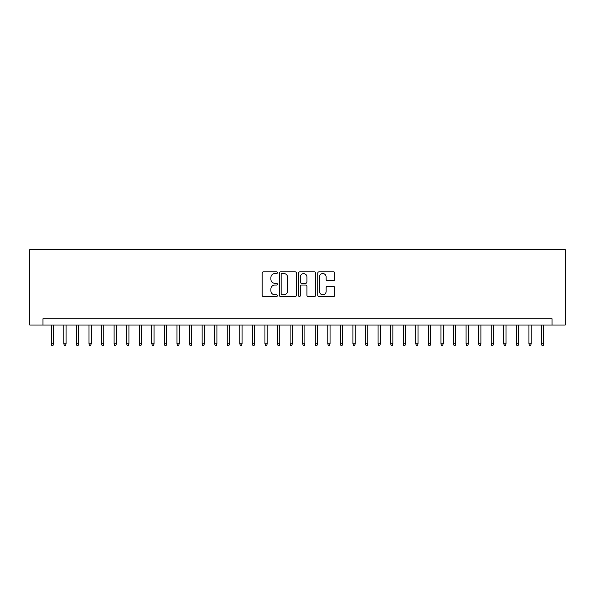 <?xml version="1.0" encoding="UTF-8"?>
<svg xmlns="http://www.w3.org/2000/svg" width="595" height="595" viewBox="0 0 595 595"><rect width="100%" height="100%" fill="white"/><g stroke="black" fill="none" stroke-linecap="round" stroke-linejoin="round"><path stroke-width="0.89" d="M277.389 272.703A0.863 0.863 0 0 0 276.526 271.833L263.414 271.833A1.235 1.235 0 0 0 262.179 273.068L262.179 295.284A1.235 1.235 0 0 0 263.414 296.511L276.526 296.511A0.863 0.863 0 0 0 277.389 295.648A0.863 0.863 0 0 0 276.526 294.785L274.83 294.785A3.949 3.949 0 0 1 270.881 290.836L270.881 288.984A3.949 3.949 0 0 1 274.83 285.042L276.526 285.042A0.863 0.863 0 0 0 277.389 284.172A0.863 0.863 0 0 0 276.526 283.309L274.83 283.309A3.949 3.949 0 0 1 270.881 279.36L270.881 277.515A3.949 3.949 0 0 1 274.83 273.566L276.526 273.566A0.863 0.863 0 0 0 277.389 272.703M333.557 280.535A1.235 1.235 0 0 0 334.792 279.3L334.792 273.068A1.235 1.235 0 0 0 333.557 271.833L319.002 271.833A1.235 1.235 0 0 0 317.767 273.068L317.767 295.284A1.235 1.235 0 0 0 319.002 296.511L333.557 296.511A1.235 1.235 0 0 0 334.792 295.284L334.792 287.757A1.235 1.235 0 0 0 333.557 286.522L327.332 286.522A1.235 1.235 0 0 0 326.097 287.757L326.097 291.483A3.302 3.302 0 0 1 322.795 294.785A3.302 3.302 0 0 1 319.493 291.483L319.493 276.868A3.302 3.302 0 0 1 322.795 273.566A3.302 3.302 0 0 1 326.097 276.868L326.097 279.3A1.235 1.235 0 0 0 327.332 280.535L333.557 280.535M552.048 325.026L565.25 325.026L565.25 249.61L29.75 249.61L29.75 325.026L552.048 325.026L552.048 318.742L42.952 318.742L42.952 325.026M296.422 273.068A1.235 1.235 0 0 0 295.187 271.833L280.624 271.833A1.235 1.235 0 0 0 279.39 273.068L279.39 295.284A1.235 1.235 0 0 0 280.624 296.511L295.187 296.511A1.235 1.235 0 0 0 296.422 295.284L296.422 273.068M299.813 271.833L314.376 271.833A1.235 1.235 0 0 1 315.61 273.068L315.61 295.284A1.235 1.235 0 0 1 314.376 296.511L308.143 296.511A1.235 1.235 0 0 1 306.908 295.284L306.908 286.269A1.235 1.235 0 0 0 305.674 285.042L301.539 285.042A1.235 1.235 0 0 0 300.304 286.269L300.304 295.648A0.863 0.863 0 0 1 299.441 296.511A0.863 0.863 0 0 1 298.578 295.648L298.578 273.068A1.235 1.235 0 0 1 299.813 271.833M281.985 273.566A0.863 0.863 0 0 0 281.123 274.429L281.123 293.923A0.863 0.863 0 0 0 281.985 294.785L283.77 294.785A3.949 3.949 0 0 0 287.72 290.836L287.72 277.515A3.949 3.949 0 0 0 283.77 273.566L281.985 273.566M306.908 276.928A3.302 3.302 0 0 0 303.606 273.626A3.302 3.302 0 0 0 300.304 276.928L300.304 282.075A1.235 1.235 0 0 0 301.539 283.309L305.674 283.309A1.235 1.235 0 0 0 306.908 282.075L306.908 276.928M53.505 343.761L53.007 345.39L51.75 345.39L51.244 343.761L53.505 343.761L53.505 325.026M51.244 343.761L51.244 325.026M66.082 343.761L65.576 345.39L64.32 345.39L63.814 343.761L66.082 343.761L66.082 325.026M63.814 343.761L63.814 325.026M78.652 343.761L78.146 345.39L76.889 345.39L76.383 343.761L78.652 343.761L78.652 325.026M76.383 343.761L76.383 325.026M91.221 343.761L90.715 345.39L89.458 345.39L88.96 343.761L91.221 343.761L91.221 325.026M88.96 343.761L88.96 325.026M103.79 343.761L103.285 345.39L102.028 345.39L101.529 343.761L103.79 343.761L103.79 325.026M101.529 343.761L101.529 325.026M116.36 343.761L115.854 345.39L114.597 345.39L114.099 343.761L116.36 343.761L116.36 325.026M114.099 343.761L114.099 325.026M128.929 343.761L128.431 345.39L127.174 345.39L126.668 343.761L128.929 343.761L128.929 325.026M126.668 343.761L126.668 325.026M141.498 343.761L141 345.39L139.743 345.39L139.237 343.761L141.498 343.761L141.498 325.026M139.237 343.761L139.237 325.026M154.068 343.761L153.57 345.39L152.313 345.39L151.807 343.761L154.068 343.761L154.068 325.026M151.807 343.761L151.807 325.026M166.645 343.761L166.139 345.39L164.882 345.39L164.376 343.761L166.645 343.761L166.645 325.026M164.376 343.761L164.376 325.026M179.214 343.761L178.708 345.39L177.451 345.39L176.953 343.761L179.214 343.761L179.214 325.026M176.953 343.761L176.953 325.026M191.783 343.761L191.278 345.39L190.021 345.39L189.522 343.761L191.783 343.761L191.783 325.026M189.522 343.761L189.522 325.026M204.353 343.761L203.847 345.39L202.59 345.39L202.092 343.761L204.353 343.761L204.353 325.026M202.092 343.761L202.092 325.026M216.922 343.761L216.424 345.39L215.167 345.39L214.661 343.761L216.922 343.761L216.922 325.026M214.661 343.761L214.661 325.026M229.492 343.761L228.993 345.39L227.736 345.39L227.231 343.761L229.492 343.761L229.492 325.026M227.231 343.761L227.231 325.026M242.061 343.761L241.563 345.39L240.306 345.39L239.8 343.761L242.061 343.761L242.061 325.026M239.8 343.761L239.8 325.026M254.638 343.761L254.132 345.39L252.875 345.39L252.369 343.761L254.638 343.761L254.638 325.026M252.369 343.761L252.369 325.026M267.207 343.761L266.701 345.39L265.444 345.39L264.946 343.761L267.207 343.761L267.207 325.026M264.946 343.761L264.946 325.026M279.776 343.761L279.271 345.39L278.014 345.39L277.515 343.761L279.776 343.761L279.776 325.026M277.515 343.761L277.515 325.026M292.346 343.761L291.84 345.39L290.583 345.39L290.085 343.761L292.346 343.761L292.346 325.026M290.085 343.761L290.085 325.026M304.915 343.761L304.417 345.39L303.16 345.39L302.654 343.761L304.915 343.761L304.915 325.026M302.654 343.761L302.654 325.026M317.485 343.761L316.986 345.39L315.729 345.39L315.224 343.761L317.485 343.761L317.485 325.026M315.224 343.761L315.224 325.026M330.054 343.761L329.556 345.39L328.299 345.39L327.793 343.761L330.054 343.761L330.054 325.026M327.793 343.761L327.793 325.026M342.631 343.761L342.125 345.39L340.868 345.39L340.362 343.761L342.631 343.761L342.631 325.026M340.362 343.761L340.362 325.026M355.2 343.761L354.694 345.39L353.437 345.39L352.939 343.761L355.2 343.761L355.2 325.026M352.939 343.761L352.939 325.026M367.77 343.761L367.264 345.39L366.007 345.39L365.509 343.761L367.77 343.761L367.77 325.026M365.509 343.761L365.509 325.026M380.339 343.761L379.833 345.39L378.576 345.39L378.078 343.761L380.339 343.761L380.339 325.026M378.078 343.761L378.078 325.026M392.908 343.761L392.41 345.39L391.153 345.39L390.647 343.761L392.908 343.761L392.908 325.026M390.647 343.761L390.647 325.026M405.478 343.761L404.979 345.39L403.722 345.39L403.217 343.761L405.478 343.761L405.478 325.026M403.217 343.761L403.217 325.026M418.047 343.761L417.549 345.39L416.292 345.39L415.786 343.761L418.047 343.761L418.047 325.026M415.786 343.761L415.786 325.026M430.624 343.761L430.118 345.39L428.861 345.39L428.355 343.761L430.624 343.761L430.624 325.026M428.355 343.761L428.355 325.026M443.193 343.761L442.687 345.39L441.43 345.39L440.932 343.761L443.193 343.761L443.193 325.026M440.932 343.761L440.932 325.026M455.763 343.761L455.257 345.39L454 345.39L453.502 343.761L455.763 343.761L455.763 325.026M453.502 343.761L453.502 325.026M468.332 343.761L467.826 345.39L466.569 345.39L466.071 343.761L468.332 343.761L468.332 325.026M466.071 343.761L466.071 325.026M480.901 343.761L480.403 345.39L479.146 345.39L478.64 343.761L480.901 343.761L480.901 325.026M478.64 343.761L478.64 325.026M493.471 343.761L492.972 345.39L491.715 345.39L491.21 343.761L493.471 343.761L493.471 325.026M491.21 343.761L491.21 325.026M506.04 343.761L505.542 345.39L504.285 345.39L503.779 343.761L506.04 343.761L506.04 325.026M503.779 343.761L503.779 325.026M518.617 343.761L518.111 345.39L516.854 345.39L516.348 343.761L518.617 343.761L518.617 325.026M516.348 343.761L516.348 325.026M531.186 343.761L530.681 345.39L529.424 345.39L528.918 343.761L531.186 343.761L531.186 325.026M528.918 343.761L528.918 325.026M543.756 343.761L543.25 345.39L541.993 345.39L541.495 343.761L543.756 343.761L543.756 325.026M541.495 343.761L541.495 325.026"/></g></svg>
